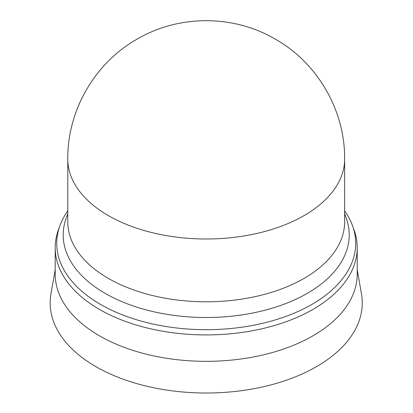 <?xml version="1.0" encoding="UTF-8"?>
<svg xmlns="http://www.w3.org/2000/svg" width="413" height="413" viewBox="0 0 413 413"><rect width="100%" height="100%" fill="white"/><g stroke="black" fill="none" stroke-linecap="round" stroke-linejoin="round"><path stroke-width="0.62" d="M108.33 278.383A138.422 79.921 0 0 0 259.183 295.708A138.422 79.921 0 0 0 344.633 221.869L344.633 159.072A138.422 79.921 0 0 1 304.087 215.586A138.422 79.921 0 0 1 108.33 215.586A138.422 79.921 0 0 1 67.784 159.072L67.784 221.869A138.422 79.921 0 0 0 108.33 278.383M67.784 213.681L66.163 218.198A143.017 82.569 0 0 0 105.083 293.328A143.017 82.569 0 0 0 274.118 307.608A143.017 82.569 0 0 0 346.254 218.198L344.633 213.681M67.784 210.811A149.48 86.302 0 0 0 59.833 225.89A149.48 86.302 0 0 0 100.509 304.407A149.48 86.302 0 0 0 277.185 319.337A149.48 86.302 0 0 0 352.583 225.89A149.48 86.302 0 0 0 344.633 210.811M59.833 225.89L58.331 230.072A151.008 87.184 0 0 0 55.197 247.738A151.008 87.184 0 0 0 99.43 309.389A151.008 87.184 0 0 0 263.995 328.289A151.008 87.184 0 0 0 357.219 247.738A151.008 87.184 0 0 0 354.086 230.072L352.583 225.89M55.197 247.738L55.197 274.155A151.008 87.184 0 0 0 99.43 335.8A151.008 87.184 0 0 0 263.995 354.7A151.008 87.184 0 0 0 357.219 274.155L357.219 247.738M55.197 269.741L50.964 293.824A156.042 90.091 0 0 0 95.868 366.625A156.042 90.091 0 0 0 273.138 384.307A156.042 90.091 0 0 0 361.452 293.824L357.219 269.741M67.784 159.072C67.34 110.545 94.763 63.065 136.997 39.194C178.184 14.94 231.946 14.517 273.509 38.115C316.781 61.651 345.103 109.796 344.633 159.072"/></g></svg>
